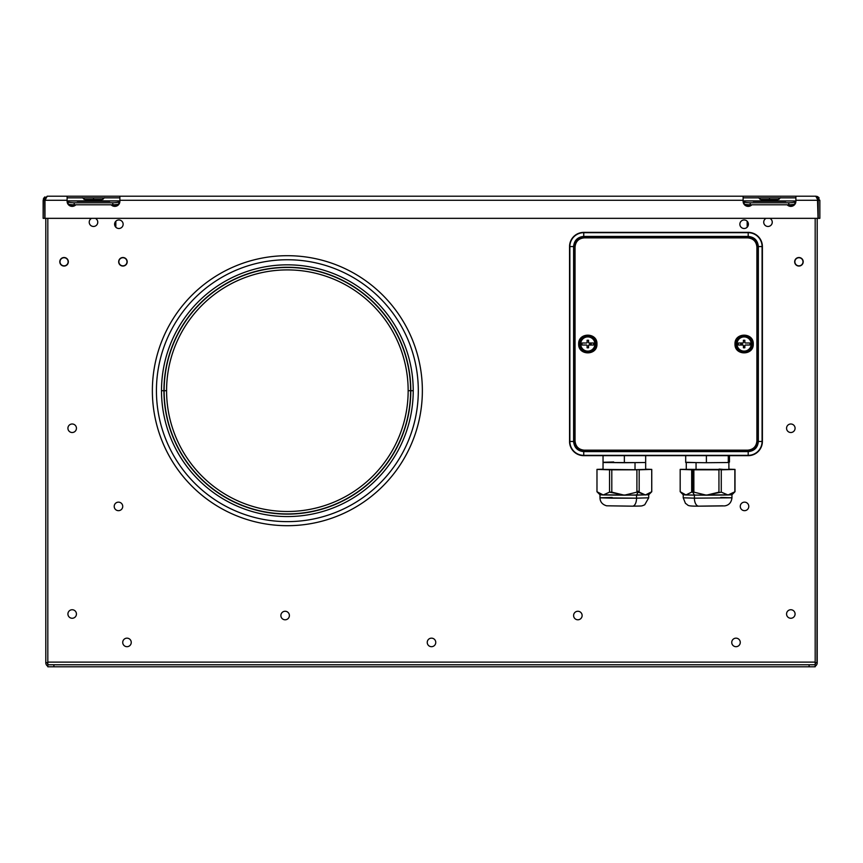<?xml version="1.0" encoding="UTF-8"?>
<svg xmlns="http://www.w3.org/2000/svg" width="863" height="863" viewBox="0 0 863 863"><rect width="100%" height="100%" fill="white"/><g stroke="black" fill="none" stroke-linecap="round" stroke-linejoin="round"><path stroke-width="1.29" d="M816.991 662.676L817.207 218.339L817.207 662.719L815.179 662.644M817.207 662.719A4.056 4.056 0 0 1 815.179 666.236M815.179 664.068A2.438 2.438 0 0 0 815.589 662.719M47.821 662.644L45.793 662.719L47.821 662.59L45.793 662.719L45.793 218.339L45.793 662.719A4.056 4.056 0 0 0 47.821 666.236M47.821 664.068A2.438 2.438 0 0 1 47.411 662.719M64.056 257.724A4.056 4.056 0 0 1 68.123 261.791A4.056 4.056 0 0 1 64.056 265.847A4.056 4.056 0 0 0 68.123 261.791A4.056 4.056 0 0 0 64.056 257.724A4.056 4.056 0 0 0 60 261.791A4.056 4.056 0 0 0 64.056 265.847A4.056 4.056 0 0 1 60 261.791A4.056 4.056 0 0 1 64.056 257.724M122.934 257.724A4.056 4.056 0 0 1 126.99 261.791A4.056 4.056 0 0 1 122.934 265.847A4.056 4.056 0 0 0 126.99 261.791A4.056 4.056 0 0 0 122.934 257.724A4.056 4.056 0 0 0 118.867 261.791A4.056 4.056 0 0 0 122.934 265.847A4.056 4.056 0 0 1 118.867 261.791A4.056 4.056 0 0 1 122.934 257.724M696.053 462.6L686.268 462.288L686.268 469.396L696.053 469.709L696.053 462.6L706.398 462.719L685.697 462.482L696.053 462.6L696.053 469.709L717.8 469.72L728.901 469.396L728.879 462.309L729.472 462.093L728.879 462.309M694.402 498.167L731.953 497.811L694.402 498.167A8.123 4.391 90.6 0 0 698.706 506.171A8.123 4.391 90.6 0 0 698.793 506.171A8.123 4.391 -89.4 0 1 698.706 506.171A8.123 4.391 -89.4 0 1 694.402 498.167L683.226 497.811L694.402 498.167L694.402 495.125L694.402 498.167M734.996 491.727L731.943 494.769L694.402 495.125L692.752 492.126L691.673 492.115L685.923 494.963L706.409 495.189L718.944 492.158L718.944 469.828L693.863 469.806L693.863 492.137L706.409 495.189L693.863 492.137L693.863 469.806L691.673 469.785L691.673 492.115L692.752 492.126L692.752 469.796L692.752 492.126L693.863 492.137L692.752 492.126L694.402 495.125L685.923 494.963L680.184 491.716L685.923 494.963L691.673 492.115L691.673 469.785L680.184 469.396L680.184 491.716L683.237 494.769L685.923 494.963L683.226 494.769L683.226 497.811L685.492 503.442C689.008 505.319 685.621 506.193 698.706 506.171L724.78 505.891C728.987 505.179 731.382 502.482 731.953 497.811L731.953 494.769L728.07 494.995L721.274 492.137L706.409 495.189L728.07 494.995L734.996 491.727L734.996 469.396L734.996 491.727L728.07 494.995L721.274 492.137L721.274 469.806L734.866 469.44L734.866 491.77L734.866 469.44L680.314 469.353M720.778 497.455L731.953 497.811M728.901 469.192L734.996 469.396L728.901 469.192M722.709 505.826L698.609 506.16M728.286 455.664L728.286 462.525L717.336 462.622L728.286 462.525L728.286 455.664M729.472 462.093L729.472 455.664M685.697 462.482L685.697 455.664L685.697 462.482M706.398 462.719L706.398 455.664L706.398 462.719L717.336 462.622L706.398 462.719M719.127 469.084L725.513 469.591L696.053 469.709L696.053 469.084M578.674 344.013C578.167 355.793 597.466 355.793 596.948 344.013L595.934 344.013A8.123 8.123 0 0 1 587.811 352.136A8.123 8.123 0 0 1 579.699 344.013L578.674 344.013L579.699 344.013A8.123 8.123 0 0 1 587.811 335.89A8.123 8.123 0 0 1 595.934 344.013A8.123 8.123 0 0 1 587.811 352.136A8.123 8.123 0 0 1 579.699 344.013A8.123 8.123 0 0 1 587.811 335.89A8.123 8.123 0 0 1 595.934 344.013L596.948 344.013C597.466 332.233 578.167 332.233 578.674 344.013C578.167 332.233 597.466 332.233 596.948 344.013C597.466 355.793 578.167 355.793 578.674 344.013M734.996 344.013C734.478 355.793 753.777 355.793 753.259 344.013L752.245 344.013A8.123 8.123 0 0 1 744.133 352.136A8.123 8.123 0 0 1 736.01 344.013L734.996 344.013L736.01 344.013A8.123 8.123 0 0 1 744.133 335.89A8.123 8.123 0 0 1 752.245 344.013A8.123 8.123 0 0 1 744.133 352.136A8.123 8.123 0 0 1 736.01 344.013A8.123 8.123 0 0 1 744.133 335.89A8.123 8.123 0 0 1 752.245 344.013L753.259 344.013C753.777 332.233 734.478 332.233 734.996 344.013C734.478 332.233 753.777 332.233 753.259 344.013C753.777 355.793 734.478 355.793 734.996 344.013M569.548 441.457L569.548 441.457A14.207 14.207 0 0 0 583.744 455.664L583.744 455.642A14.186 14.186 0 0 1 569.569 441.468L569.569 246.57A14.186 14.186 0 0 1 583.744 232.384A14.207 14.207 0 0 0 569.548 246.57L569.569 441.468A14.186 14.186 0 0 0 583.744 455.642L748.199 455.642A14.207 14.207 0 0 0 762.396 441.468L762.374 441.468A14.186 14.186 0 0 1 748.199 455.642L748.199 455.664A14.186 14.186 0 0 0 762.374 441.468L762.396 246.57A14.207 14.207 0 0 0 748.199 232.363L583.744 232.363L748.199 232.384A14.186 14.186 0 0 1 762.374 246.57L762.374 441.468L762.083 246.57A13.884 13.884 0 0 0 748.199 232.686L583.744 232.686A13.884 13.884 0 0 0 569.86 246.57L569.86 441.468A13.884 13.884 0 0 0 583.744 455.351L748.199 455.351A13.884 13.884 0 0 0 762.083 441.468L758.34 441.468C757.736 447.627 754.359 451.015 748.199 451.608L748.199 455.351L748.199 451.608C754.359 451.015 757.736 447.627 758.34 441.468L757.908 246.991C757.315 240.831 753.928 237.454 747.768 236.85L584.175 236.85C578.016 237.454 574.629 240.831 574.035 246.991L574.035 441.036C574.629 447.196 578.016 450.583 584.175 451.176L747.768 451.176L747.768 450.162C753.28 449.591 756.322 446.549 756.894 441.036L756.894 246.991C756.322 241.478 753.28 238.436 747.768 237.864L584.175 237.864C578.663 238.436 575.621 241.478 575.049 246.991L575.049 441.036C575.621 446.549 578.663 449.591 584.175 450.162L747.768 450.162L584.175 450.162L584.175 451.176L584.175 450.162C578.663 449.591 575.621 446.549 575.049 441.036L574.035 441.036L575.049 441.036L575.049 246.991L574.035 246.991L575.049 246.991C575.621 241.478 578.663 238.436 584.175 237.864L584.175 236.85L584.175 237.864L747.768 237.864L747.768 236.85L747.768 237.864C753.28 238.436 756.322 241.478 756.894 246.991L757.908 246.991L756.894 246.991L756.894 441.036L757.908 441.036L756.894 441.036C756.322 446.549 753.28 449.591 747.768 450.162L747.768 451.176C753.928 450.583 757.315 447.196 757.908 441.036C757.315 447.196 753.928 450.583 747.768 451.176L584.175 451.176L748.199 451.608L583.744 451.608L583.744 455.351L583.744 451.608C577.584 451.004 574.197 447.627 573.604 441.468L569.86 441.468L573.604 441.468C574.197 447.627 577.584 451.004 583.744 451.608L584.175 451.176C578.016 450.583 574.629 447.196 574.035 441.036L574.035 246.991L573.604 441.468L573.604 246.57L569.86 246.57L573.604 246.57C574.208 240.399 577.584 237.023 583.744 236.419L583.744 232.686L583.744 236.419C577.584 237.023 574.208 240.399 573.604 246.57L574.035 246.991C574.629 240.831 578.016 237.454 584.175 236.85L747.768 236.85L583.744 236.419L748.199 236.419L748.199 232.686L748.199 236.419C754.359 237.023 757.746 240.399 758.34 246.57L762.083 246.57L758.34 246.57C757.746 240.399 754.359 237.023 748.199 236.419L747.768 236.85C753.928 237.454 757.315 240.831 757.908 246.991L757.908 441.036L758.34 246.57L758.34 441.468L762.083 441.468L762.083 246.57L762.083 441.468A13.884 13.884 0 0 1 748.199 455.351L583.744 455.351A13.884 13.884 0 0 1 569.86 441.468L569.86 246.57A13.884 13.884 0 0 1 583.744 232.686L583.744 232.384A14.186 14.186 0 0 0 569.569 246.57L569.548 246.57M583.744 232.384L748.189 232.363M748.199 232.384L748.199 232.686A13.884 13.884 0 0 1 762.083 246.57L762.374 246.57A14.186 14.186 0 0 0 748.199 232.384M588.965 345.027A1.532 1.532 0 0 1 588.534 345.373L588.534 347.789L587.099 347.789L587.099 345.373A1.532 1.532 0 0 1 586.667 345.027L582.05 345.027A5.858 5.858 0 0 1 581.953 344.013L580.713 344.013A7.109 7.109 0 0 0 587.811 351.122A7.109 7.109 0 0 0 594.92 344.013A7.109 7.109 0 0 0 587.811 336.904A7.109 7.109 0 0 0 580.713 344.013L581.953 344.013A5.858 5.858 0 0 1 582.05 342.999L586.667 342.999A1.532 1.532 0 0 1 587.099 342.665L587.099 340.249L588.534 340.249L588.534 342.665A1.532 1.532 0 0 1 588.965 342.999L593.582 342.999A5.858 5.858 0 0 1 593.668 344.013L594.92 344.013L593.668 344.013A5.858 5.858 0 0 1 593.582 345.027L588.965 345.027A1.532 1.532 0 0 0 589.17 344.736L591.133 344.736L591.133 343.301L589.17 343.301L591.133 343.301M588.534 341.575L588.534 342.665M582.05 342.999L586.667 342.999M588.534 345.373L588.534 346.451M593.582 342.999A5.858 5.858 0 0 1 593.582 345.027M586.667 345.027L582.05 345.027M738.361 345.027A5.858 5.858 0 0 1 738.275 344.013L737.024 344.013A7.109 7.109 0 0 0 744.133 351.122A7.109 7.109 0 0 0 751.231 344.013A7.109 7.109 0 0 0 744.133 336.904A7.109 7.109 0 0 0 737.024 344.013L738.275 344.013A5.858 5.858 0 0 1 738.361 342.999L742.978 342.999A1.532 1.532 0 0 1 743.41 342.665L743.41 340.249L744.845 340.249L744.845 342.665A1.532 1.532 0 0 1 745.276 342.999L749.893 342.999A5.858 5.858 0 0 1 749.99 344.013L751.231 344.013L749.99 344.013A5.858 5.858 0 0 1 749.893 345.027L745.276 345.027A1.532 1.532 0 0 1 744.845 345.373L744.845 347.789L743.41 347.789L743.41 345.373A1.532 1.532 0 0 1 742.978 345.027L738.361 345.027A5.858 5.858 0 0 1 738.361 342.999L742.978 342.999A1.532 1.532 0 0 0 742.773 343.301L740.81 343.301L742.773 343.301M743.41 342.665L743.41 341.575M740.81 343.301L740.81 344.736L742.773 344.736A1.532 1.532 0 0 0 742.978 345.027M745.276 342.999L749.893 342.999M749.893 345.027L745.276 345.027M744.845 347.789L744.845 346.451L743.41 346.451L743.41 347.789L744.845 347.789M772.245 222.201A4.261 4.261 0 0 1 767.984 226.462A4.261 4.261 0 0 1 763.723 222.201A4.261 4.261 0 0 0 767.984 226.462A4.261 4.261 0 0 0 769.796 218.339A4.261 4.261 0 0 1 772.245 222.201M97.756 222.201A4.261 4.261 0 0 1 93.495 226.462A4.261 4.261 0 0 1 91.683 218.339A4.261 4.261 0 0 0 93.495 226.462A4.261 4.261 0 0 0 95.308 218.339A4.261 4.261 0 0 1 97.756 222.201M435.761 642.428A4.261 4.261 0 0 1 431.5 646.689A4.261 4.261 0 0 1 427.239 642.428A4.261 4.261 0 0 1 431.5 638.156A4.261 4.261 0 0 1 435.761 642.428A4.261 4.261 0 0 0 431.5 638.156A4.261 4.261 0 0 0 427.239 642.428A4.261 4.261 0 0 0 431.5 646.689A4.261 4.261 0 0 0 435.761 642.428M803.205 261.791A4.261 4.261 0 0 1 798.944 266.052A4.261 4.261 0 0 1 794.672 261.791A4.261 4.261 0 0 1 798.944 257.519A4.261 4.261 0 0 1 803.205 261.791A4.261 4.261 0 0 0 798.944 257.519A4.261 4.261 0 0 0 794.672 261.791A4.261 4.261 0 0 0 798.944 266.052A4.261 4.261 0 0 0 803.205 261.791M582.126 615.524A4.261 4.261 0 0 1 577.865 619.785A4.261 4.261 0 0 1 573.604 615.524A4.261 4.261 0 0 1 577.865 611.263A4.261 4.261 0 0 1 582.126 615.524A4.261 4.261 0 0 0 577.865 611.263A4.261 4.261 0 0 0 573.604 615.524A4.261 4.261 0 0 0 577.865 619.785A4.261 4.261 0 0 0 582.126 615.524M795.082 614.003A4.261 4.261 0 0 1 790.821 618.264A4.261 4.261 0 0 1 786.56 614.003A4.261 4.261 0 0 1 790.821 609.742A4.261 4.261 0 0 1 795.082 614.003A4.261 4.261 0 0 0 790.821 609.742A4.261 4.261 0 0 0 786.56 614.003A4.261 4.261 0 0 0 790.821 618.264A4.261 4.261 0 0 0 795.082 614.003M740.271 642.428A4.261 4.261 0 0 1 736.01 646.689A4.261 4.261 0 0 1 731.748 642.428A4.261 4.261 0 0 1 736.01 638.156A4.261 4.261 0 0 1 740.271 642.428A4.261 4.261 0 0 0 736.01 638.156A4.261 4.261 0 0 0 731.748 642.428A4.261 4.261 0 0 0 736.01 646.689A4.261 4.261 0 0 0 740.271 642.428M123.139 224.229A4.261 4.261 0 0 1 118.867 228.49A4.261 4.261 0 0 1 114.606 224.229A4.261 4.261 0 0 1 118.867 219.968A4.261 4.261 0 0 1 123.139 224.229A4.261 4.261 0 0 0 118.867 219.968A4.261 4.261 0 0 0 114.606 224.229A4.261 4.261 0 0 0 118.867 228.49A4.261 4.261 0 0 0 123.139 224.229M68.328 261.791A4.261 4.261 0 0 1 64.056 266.052A4.261 4.261 0 0 1 59.795 261.791A4.261 4.261 0 0 1 64.056 257.519A4.261 4.261 0 0 1 68.328 261.791A4.261 4.261 0 0 0 64.056 257.519A4.261 4.261 0 0 0 59.795 261.791A4.261 4.261 0 0 0 64.056 266.052A4.261 4.261 0 0 0 68.328 261.791M127.195 261.791A4.261 4.261 0 0 1 122.934 266.052A4.261 4.261 0 0 1 118.673 261.791A4.261 4.261 0 0 1 122.934 257.519A4.261 4.261 0 0 1 127.195 261.791A4.261 4.261 0 0 0 122.934 257.519A4.261 4.261 0 0 0 118.673 261.791A4.261 4.261 0 0 0 122.934 266.052A4.261 4.261 0 0 0 127.195 261.791M289.396 615.524A4.261 4.261 0 0 1 285.135 619.785A4.261 4.261 0 0 1 280.874 615.524A4.261 4.261 0 0 1 285.135 611.263A4.261 4.261 0 0 1 289.396 615.524A4.261 4.261 0 0 0 285.135 611.263A4.261 4.261 0 0 0 280.874 615.524A4.261 4.261 0 0 0 285.135 619.785A4.261 4.261 0 0 0 289.396 615.524M122.729 506.408A4.261 4.261 0 0 1 118.468 510.669A4.261 4.261 0 0 1 114.207 506.408A4.261 4.261 0 0 1 118.468 502.147A4.261 4.261 0 0 1 122.729 506.408A4.261 4.261 0 0 0 118.468 502.147A4.261 4.261 0 0 0 114.207 506.408A4.261 4.261 0 0 0 118.468 510.669A4.261 4.261 0 0 0 122.729 506.408M76.44 614.003A4.261 4.261 0 0 1 72.179 618.264A4.261 4.261 0 0 1 67.918 614.003A4.261 4.261 0 0 1 72.179 609.742A4.261 4.261 0 0 1 76.44 614.003A4.261 4.261 0 0 0 72.179 609.742A4.261 4.261 0 0 0 67.918 614.003A4.261 4.261 0 0 0 72.179 618.264A4.261 4.261 0 0 0 76.44 614.003M76.44 428.253A4.261 4.261 0 0 1 72.179 432.514A4.261 4.261 0 0 1 67.918 428.253A4.261 4.261 0 0 1 72.179 423.992A4.261 4.261 0 0 1 76.44 428.253A4.261 4.261 0 0 0 72.179 423.992A4.261 4.261 0 0 0 67.918 428.253A4.261 4.261 0 0 0 72.179 432.514A4.261 4.261 0 0 0 76.44 428.253M131.252 642.428A4.261 4.261 0 0 1 126.99 646.689A4.261 4.261 0 0 1 122.729 642.428A4.261 4.261 0 0 1 126.99 638.156A4.261 4.261 0 0 1 131.252 642.428A4.261 4.261 0 0 0 126.99 638.156A4.261 4.261 0 0 0 122.729 642.428A4.261 4.261 0 0 0 126.99 646.689A4.261 4.261 0 0 0 131.252 642.428M795.082 428.253A4.261 4.261 0 0 1 790.821 432.514A4.261 4.261 0 0 1 786.56 428.253A4.261 4.261 0 0 1 790.821 423.992A4.261 4.261 0 0 1 795.082 428.253A4.261 4.261 0 0 0 790.821 423.992A4.261 4.261 0 0 0 786.56 428.253A4.261 4.261 0 0 0 790.821 432.514A4.261 4.261 0 0 0 795.082 428.253M748.793 506.408A4.261 4.261 0 0 1 744.532 510.669A4.261 4.261 0 0 1 740.271 506.408A4.261 4.261 0 0 1 744.532 502.147A4.261 4.261 0 0 1 748.793 506.408A4.261 4.261 0 0 0 744.532 502.147A4.261 4.261 0 0 0 740.271 506.408A4.261 4.261 0 0 0 744.532 510.669A4.261 4.261 0 0 0 748.793 506.408M748.394 224.229A4.261 4.261 0 0 1 744.133 228.49A4.261 4.261 0 0 1 739.861 224.229A4.261 4.261 0 0 1 744.133 219.968A4.261 4.261 0 0 1 748.394 224.229A4.261 4.261 0 0 0 744.133 219.968A4.261 4.261 0 0 0 739.861 224.229A4.261 4.261 0 0 0 744.133 228.49A4.261 4.261 0 0 0 748.394 224.229M794.877 203.733A6.095 1.057 180 0 1 788.793 204.79L750.217 204.79L750.217 202.783A6.095 1.057 180 0 1 744.133 201.726L744.133 203.733A6.095 1.057 0 0 0 750.217 204.79L750.217 202.783L788.793 202.783L788.793 204.79A6.095 1.057 0 0 0 794.877 203.733L794.877 201.726A6.095 1.057 180 0 1 788.793 202.783L788.793 204.79L750.217 204.79A6.095 1.057 180 0 1 744.133 203.733M750.217 202.783A6.095 1.057 180 0 1 744.133 201.726L744.133 200.95L794.877 200.95L794.877 201.726A6.095 1.057 180 0 1 788.793 202.783L750.217 202.783M793.572 205.556L788.059 205.556M750.95 205.556L745.438 205.556M744.133 204.337L744.133 200.885L794.877 200.95L744.133 200.885M118.867 203.733A6.095 1.057 180 0 1 112.783 204.79L74.207 204.79L74.207 202.783A6.095 1.057 180 0 1 68.123 201.726L68.123 200.95L118.867 200.95L118.867 201.726A6.095 1.057 180 0 1 112.783 202.783L112.783 204.79A6.095 1.057 0 0 0 118.867 203.733L118.867 201.726A6.095 1.057 180 0 1 112.783 202.783L112.783 204.79L74.207 204.79L74.207 202.783L112.783 202.783L74.207 202.783A6.095 1.057 180 0 1 68.123 201.726L68.123 203.733A6.095 1.057 0 0 0 74.207 204.79A6.095 1.057 180 0 1 68.123 203.733M117.562 205.556L112.05 205.556M74.941 205.556L69.428 205.556M67.843 203.927L68.123 200.885L118.867 200.885L118.867 204.337M47.821 664.758L47.821 666.786L53.905 666.786L53.905 664.758L47.821 664.758L47.821 666.786L53.905 666.786L53.905 664.758L809.095 664.758L809.095 666.786L53.905 666.786L815.179 666.786L815.179 664.758L809.095 664.758L809.095 666.786L815.179 666.786L815.179 664.758L47.821 664.758L47.821 662.115L815.179 662.115L815.179 664.758M815.179 218.339L815.179 662.115L47.821 662.115L47.821 218.339L47.821 662.115M766.171 218.339A4.261 4.261 0 0 0 763.723 222.201A4.261 4.261 0 0 1 766.171 218.339M422.363 390.691A134.995 134.995 0 0 1 287.368 525.696A134.995 134.995 0 0 1 152.363 390.691A134.995 134.995 0 0 1 287.368 255.696A134.995 134.995 0 0 1 422.363 390.691A134.995 134.995 0 0 1 287.368 525.696A134.995 134.995 0 0 1 152.363 390.691A134.995 134.995 0 0 1 287.368 255.696A134.995 134.995 0 0 1 422.363 390.691M418.307 390.691A130.939 130.939 0 0 1 287.368 521.63A130.939 130.939 0 0 1 156.43 390.691A130.939 130.939 0 0 1 287.368 259.752A130.939 130.939 0 0 1 418.307 390.691A130.939 130.939 0 0 1 287.368 521.63A130.939 130.939 0 0 1 156.43 390.691A130.939 130.939 0 0 1 287.368 259.752A130.939 130.939 0 0 1 418.307 390.691M413.226 390.691A125.869 125.869 0 0 1 287.368 516.559A125.869 125.869 0 0 1 161.5 390.691A125.869 125.869 0 0 0 287.368 516.559A125.869 125.869 0 0 0 413.226 390.691L410.799 390.691A123.431 123.431 0 0 1 287.368 514.121A123.431 123.431 0 0 1 163.938 390.691L161.5 390.691L163.938 390.691A123.431 123.431 0 0 1 287.368 267.271A123.431 123.431 0 0 1 410.799 390.691A123.431 123.431 0 0 1 287.368 514.121A123.431 123.431 0 0 1 163.938 390.691A123.431 123.431 0 0 1 287.368 267.271A123.431 123.431 0 0 1 410.799 390.691L413.226 390.691A125.869 125.869 0 0 0 287.368 264.833A125.869 125.869 0 0 0 161.5 390.691A125.869 125.869 0 0 1 287.368 264.833A125.869 125.869 0 0 1 413.226 390.691M408.156 390.691A120.788 120.788 0 0 1 287.368 511.489A120.788 120.788 0 0 1 166.581 390.691L164.143 390.691A123.226 123.226 0 0 0 287.368 513.917A123.226 123.226 0 0 0 410.594 390.691L408.156 390.691A120.788 120.788 0 0 1 287.368 511.489A120.788 120.788 0 0 1 166.581 390.691A120.788 120.788 0 0 1 287.368 269.903A120.788 120.788 0 0 1 408.156 390.691L410.594 390.691A123.226 123.226 0 0 0 287.368 267.476A123.226 123.226 0 0 0 164.143 390.691L166.581 390.691A120.788 120.788 0 0 1 287.368 269.903A120.788 120.788 0 0 1 408.156 390.691M410.594 390.691A123.226 123.226 0 0 0 287.368 267.476A123.226 123.226 0 0 0 164.143 390.691A123.226 123.226 0 0 0 287.368 513.917A123.226 123.226 0 0 0 410.594 390.691M119.849 201.899L118.867 201.899L119.849 201.899A5.07 5.07 0 0 0 119.881 201.295L119.881 200.281L743.119 200.281L743.119 196.214L119.881 196.214L119.881 201.295A5.07 5.07 0 0 1 111.133 204.79A5.07 5.07 0 0 0 119.881 201.295M68.123 201.899L67.141 201.899L68.123 201.899M795.859 201.899L794.877 201.899L795.859 201.899A5.07 5.07 0 0 0 795.891 201.295L795.891 200.281L818.027 200.281L815.794 196.214L795.891 196.214L795.891 200.281L818.027 200.281L815.794 196.214L819.85 200.281L819.85 218.339L818.221 218.339L818.221 200.281L818.221 218.339L819.85 218.339L819.85 200.281L818.221 200.281L817.337 198.393M43.387 198.922L43.15 218.339L44.779 218.339L44.779 200.281L44.779 218.339L43.15 218.339L43.15 200.281L47.206 196.214L44.973 200.281L67.109 200.281L67.109 201.295L67.109 196.214L119.881 196.214L119.881 200.281L743.119 200.281L743.119 201.295A5.07 5.07 0 0 0 743.151 201.899L744.133 201.899L743.151 201.899A5.07 5.07 0 0 1 743.119 201.295A5.07 5.07 0 0 0 751.867 204.79M93.495 199.385L93.495 197.843L93.495 199.385L83.981 199.385L93.495 199.385L93.495 200.281L93.495 199.385L103.01 199.385L93.495 199.385M82.298 197.703L86.127 200.281L100.863 200.281L104.693 197.703M769.505 199.385L769.505 197.843L769.505 199.385L759.99 199.385L769.505 199.385L769.505 200.281L769.505 199.385L779.019 199.385L769.505 199.385M758.307 197.703L762.137 200.281L776.873 200.281L780.702 197.703M109.741 201.295L77.26 201.295L109.741 201.295M819.17 198.015L818.663 197.411M818.048 196.904L817.358 196.527M817.142 196.451L815.794 196.214L819.85 200.281M44.952 196.904L44.347 197.4M43.83 198.015L43.452 198.738M45.663 198.393L44.779 200.281L43.15 200.281L47.206 196.214L44.973 200.281L44.973 218.339L818.027 218.339L44.973 218.339L44.973 200.281L67.109 200.281L67.109 196.214L47.206 196.214M119.881 197.843L67.109 197.843L119.881 197.843M818.027 200.281L818.027 218.339L817.477 198.749L818.027 200.281M795.891 201.295A5.07 5.07 0 0 1 787.142 204.79A5.07 5.07 0 0 0 795.891 201.295L795.891 196.214L743.119 196.214L743.119 201.295M753.259 201.295L785.74 201.295L753.259 201.295M67.109 201.295A5.07 5.07 0 0 0 67.141 201.899A5.07 5.07 0 0 1 67.109 201.295A5.07 5.07 0 0 0 75.858 204.79M795.891 197.843L743.119 197.843L795.891 197.843M45.815 198.015L46.084 197.422L45.815 198.015M67.109 196.214L795.891 196.214M762.396 246.57L762.396 441.457M748.189 455.664L583.755 455.664M573.604 441.457L573.604 246.57L573.604 441.457M748.189 451.608L583.755 451.608M645.664 469.192L651.759 469.396L651.727 491.748L645.448 494.974L651.727 491.748L651.727 469.418L639.17 469.796L639.17 492.126L645.448 494.974L638.059 492.137L636.538 495.135L638.059 492.137L636.905 492.147L624.359 495.189L648.706 494.769L636.538 495.135L636.538 498.178L648.717 497.811L636.538 498.178A8.123 4.056 89.4 0 1 632.557 506.171A8.123 4.056 89.4 0 1 632.471 506.171L609.235 505.826L632.471 506.171A8.123 4.056 -90.6 0 0 632.557 506.171A8.123 4.056 -90.6 0 0 636.538 498.178L612.169 498.178L599.99 497.811L612.169 497.444M636.905 491.295L639.17 491.317M611.802 492.147L609.537 492.126L603.259 494.974L624.359 495.189L611.802 492.147L611.802 469.817L609.537 469.796L609.537 492.126L624.359 495.189L636.905 492.147L636.905 469.817L611.802 469.817L611.802 492.147M609.537 469.666L609.537 492.126L603.259 494.974L596.98 491.748L603.259 494.974L599.99 494.769L636.538 495.135L636.538 498.178L599.99 497.811C600.109 501.867 602.309 504.531 606.603 505.804L632.557 506.171C643.55 505.923 640.875 506.29 644.715 504.812L648.717 497.811L648.717 494.769L651.759 491.727L651.759 469.396M609.537 469.796L596.98 469.418L596.98 491.748L596.98 469.375L603.043 469.192M613.701 461.964L603.043 462.288L603.043 469.396L635.017 469.72L645.664 469.396L645.664 455.664L645.664 462.503L635.017 462.611L635.017 469.72L635.017 462.611L603.043 462.503L603.043 455.664L603.043 462.072M603.043 455.664L603.043 462.503L624.359 462.719L624.359 455.664L624.359 462.719L635.017 462.611M645.664 462.072L645.664 455.664M748.243 225.329L747.175 225.016L748.243 225.329M798.944 257.724A4.056 4.056 0 0 1 803 261.791A4.056 4.056 0 0 1 798.944 265.847A4.056 4.056 0 0 0 803 261.791A4.056 4.056 0 0 0 798.944 257.724A4.056 4.056 0 0 0 794.877 261.791A4.056 4.056 0 0 0 798.944 265.847A4.056 4.056 0 0 1 794.877 261.791A4.056 4.056 0 0 1 798.944 257.724M114.757 225.329L115.825 225.016L114.757 225.329M68.123 200.885L118.867 200.885M599.99 497.811L599.99 494.769L596.948 491.727M747.175 221.252L747.175 227.217M115.825 227.217L115.825 221.252"/></g></svg>

